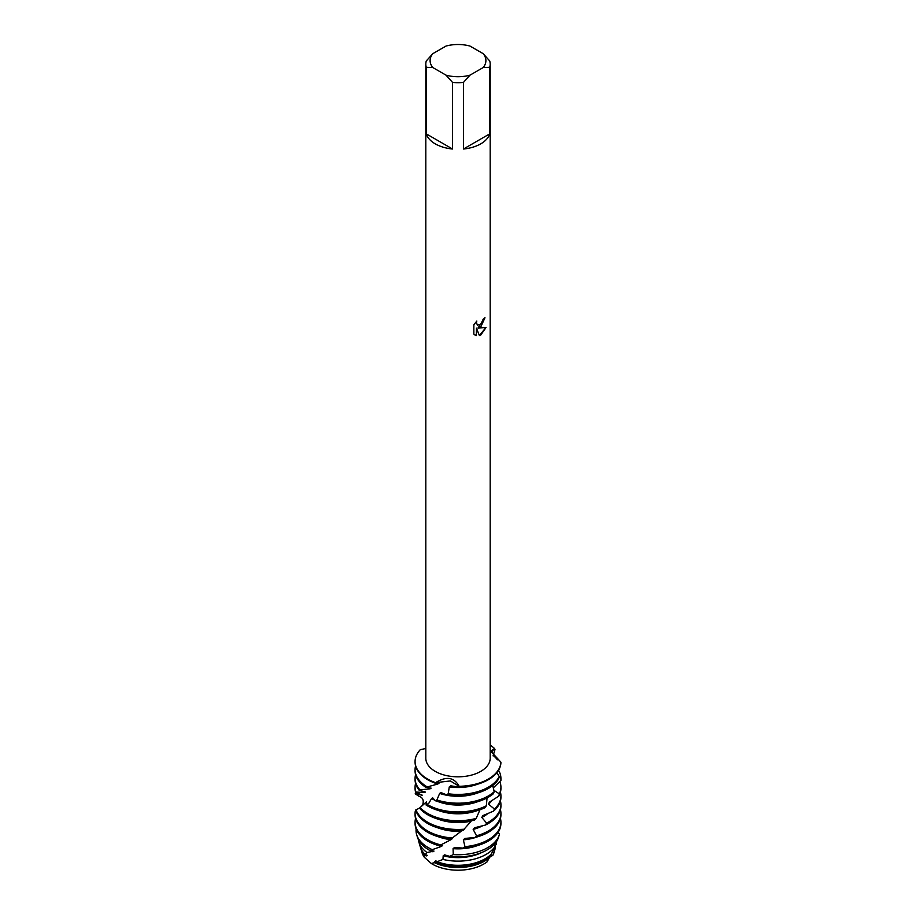 <?xml version="1.0" encoding="UTF-8"?>
<svg xmlns="http://www.w3.org/2000/svg" width="916" height="916" viewBox="0 0 916 916"><rect width="100%" height="100%" fill="white"/><g stroke="black" fill="none" stroke-linecap="round" stroke-linejoin="round"><path stroke-width="1.37" d="M487.06 861.876L489.419 857.662A37.43 21.606 180 0 1 484.472 861.189A37.43 21.606 180 0 1 434.333 862.654L431.344 863.525A36.48 21.068 180 0 0 483.797 864.028A36.48 21.068 180 0 0 487.06 861.876A36.48 21.068 180 0 1 483.797 864.028A36.48 21.068 180 0 1 431.344 863.525L424.371 857.307A36.48 21.068 180 0 1 421.681 851.147M480.763 326.955L478.003 328.008L486.018 327.55L480.763 335.004L479.4 335.577L476.435 328.111L476.435 335.668L473.847 334.145L473.847 324.814L476.835 321.012L476.423 322.867L477.534 325.065L480.763 324.447L483.179 319.18A32.186 18.583 0 0 0 484.976 317.738L480.763 326.955M480.763 143.846A32.186 18.583 180 0 1 463.45 149.022L463.45 82.429A32.186 18.583 180 0 1 452.55 82.429L452.55 149.022A32.186 18.583 180 0 1 426.272 133.851L426.272 67.269A32.186 18.583 180 0 1 425.814 64.12A32.186 18.583 180 0 1 426.272 60.971L432.81 53.689L446.012 46.063A27.904 16.11 180 0 1 469.988 46.063L483.19 53.689A27.904 16.11 180 0 1 483.19 67.532L489.728 67.269L489.728 133.851A32.186 18.583 180 0 1 480.763 143.846M483.19 53.689L489.728 60.971A32.186 18.583 180 0 1 490.186 64.12L490.186 758.242A32.186 18.583 180 0 1 480.763 771.375A32.186 18.583 180 0 1 445.68 775.405A32.186 18.583 180 0 1 425.814 758.242L425.814 64.12M425.814 748.487L420.284 749.7A42.926 24.778 180 0 0 435.569 782.653C446.321 775.989 454.164 777.203 459.122 786.294L450.363 780.947L435.581 782.653L450.363 780.947L459.122 786.294L458.355 786.947A42.926 24.778 0 0 0 488.354 779.688A42.926 24.778 0 0 0 500.88 763.28L500.903 762.169L490.644 751.097L494.594 748.578L490.987 752.723L494.594 748.578L494.995 749.597L493.06 755.86M488.354 779.047A42.926 24.778 180 0 1 459.122 786.294A42.926 24.778 180 0 0 488.354 779.047A42.926 24.778 180 0 0 500.903 762.169L500.903 762.169A42.926 24.778 180 0 1 488.354 779.047M484.908 317.806L478.003 328.008M477.454 325.02L476.354 322.821L476.675 321.173M475.026 335.096L476.354 335.622L476.435 328.111M479.377 335.519L485.915 327.573M494.48 849.258A36.48 21.068 180 0 1 492.9 855.269L489.419 857.387M490.186 745.132A42.926 24.778 180 0 1 494.594 748.578A42.926 24.778 180 0 0 490.186 745.132M426.272 67.269L432.81 67.532A27.904 16.11 180 0 1 432.81 53.689M432.81 67.532L446.012 75.158L452.55 82.429M463.45 82.429L469.988 75.158A27.904 16.11 180 0 1 446.012 75.158M469.988 75.158L483.19 67.532M490.186 64.12A32.186 18.583 180 0 1 489.728 67.269M452.55 149.022L426.272 133.851M489.728 133.851L463.45 149.022M493.793 849.143L494.949 849.372L493.953 852.716A36.48 21.068 180 0 1 492.9 855.269L489.453 856.506M431.344 863.525L424.371 857.307A36.48 21.068 180 0 1 422.047 852.716L421.108 849.579A37.43 21.606 180 0 1 420.788 848.285M424.371 857.307L424.669 855.75A37.43 21.606 180 0 1 421.108 849.579M493.174 755.448A42.926 24.778 180 0 1 497.388 759.811M427.062 786.821A42.926 24.778 180 0 1 415.074 769.646L415.074 770.928A42.926 24.778 0 0 0 425.837 787.336L437.848 784.004A36.342 20.976 180 0 1 435.295 782.928M437.848 784.004L439.05 783.169L435.569 782.653A42.926 24.778 180 0 1 415.074 761.528A42.926 24.778 180 0 1 420.284 749.7M499.231 776.528A42.926 24.778 180 0 1 488.354 787.176A42.926 24.778 180 0 1 448.21 793.771L446.481 794.802A42.926 24.778 0 0 0 488.354 788.447A42.926 24.778 0 0 0 498.693 778.806L499.231 776.528L496.919 772.612M415.074 769.646A42.926 24.778 180 0 1 415.566 765.902M415.085 761.849A42.926 24.778 0 0 0 415.074 762.169A42.926 24.778 0 0 0 427.646 779.688A42.926 24.778 0 0 0 434.882 783.043M499.117 777.043L500.915 778.165L500.926 779.688A42.926 24.778 0 0 0 500.915 779.39M498.556 770.287A42.926 24.778 180 0 1 500.915 778.165L500.903 780.466A42.926 24.778 0 0 0 500.926 779.688M494.239 791.687A42.926 24.778 180 0 1 488.354 795.935A42.926 24.778 180 0 1 436.909 799.989L435.386 800.744A42.926 24.778 0 0 0 488.354 797.206A42.926 24.778 0 0 0 493.266 793.817L494.239 791.687L492.705 785.504M415.074 778.405L415.074 779.688A42.926 24.778 0 0 0 419.173 790.256L419.963 789.89A42.926 24.778 180 0 1 415.074 778.405A42.926 24.778 180 0 1 415.566 774.673M500.903 780.466L493.255 787.909M477.614 801.729A36.342 20.976 180 0 1 438.386 801.729M434.997 800.309A36.342 20.976 180 0 1 432.306 798.901A36.342 20.976 180 0 1 431.608 798.489L428.871 803.172L426.077 805.015A42.926 24.778 0 0 0 427.646 805.966A42.926 24.778 0 0 0 484.999 807.717L486.35 805.771A42.926 24.778 180 0 1 427.646 804.695A42.926 24.778 180 0 1 427.291 804.488M432.673 797.836A36.342 20.976 180 0 1 432.661 797.825L431.608 798.489L432.661 797.825L435.386 800.744M493.919 787.268A36.342 20.976 180 0 1 493.449 788.687M486.35 805.771L487.049 797.928M493.861 790.29L499.323 793.863L498.808 796.118A42.926 24.778 0 0 0 500.926 788.447L500.926 787.176A42.926 24.778 180 0 1 499.323 793.863M499.793 781.531A42.926 24.778 180 0 1 500.926 787.176M415.074 787.176L415.074 788.447A42.926 24.778 0 0 0 415.601 792.317L415.921 792.042A42.926 24.778 180 0 1 415.074 787.176A42.926 24.778 180 0 1 415.566 783.432M498.808 796.118L489.327 802.187A36.342 20.976 180 0 1 489.327 802.187L488.537 804.202L494.434 809.034L493.461 811.175A42.926 24.778 0 0 0 500.926 797.206L500.926 795.935A42.926 24.778 180 0 1 494.434 809.034M477.614 810.488A36.342 20.976 180 0 1 438.386 810.488M491.674 800.71A36.342 20.976 180 0 1 488.537 804.202M419.333 807.958A42.926 24.778 0 0 0 427.646 814.736A42.926 24.778 0 0 0 474.591 820.06L476.205 818.377A42.926 24.778 180 0 1 427.646 813.454A42.926 24.778 180 0 1 420.135 807.591L422.631 805.141M476.205 818.377L479.984 809.733M500.434 792.191A42.926 24.778 180 0 1 500.926 795.935M422.494 805.324C424.165 800.573 422.974 797.55 418.933 796.233L415.234 793.817A42.926 24.778 180 0 1 415.566 792.191M493.461 811.164L482.915 815.583L481.805 817.438L486.636 823.152L485.285 825.098A42.926 24.778 0 0 0 488.354 823.495A42.926 24.778 0 0 0 500.926 805.966L500.926 804.695A42.926 24.778 180 0 1 488.354 822.213A42.926 24.778 180 0 1 486.636 823.152M419.448 808.107L415.658 810.053A42.926 24.778 0 0 0 427.646 823.495A42.926 24.778 0 0 0 462.855 830.594L471.179 821.137A36.342 20.976 180 0 1 438.386 819.248M487.793 813.603A36.342 20.976 180 0 1 481.805 817.438M464.607 829.175A42.926 24.778 180 0 1 427.646 822.213A42.926 24.778 180 0 1 415.99 809.778M500.434 800.95A42.926 24.778 180 0 1 500.926 804.695M452.481 838.025A42.926 24.778 180 0 1 427.646 830.972A42.926 24.778 180 0 1 415.074 813.454L415.074 814.736A42.926 24.778 0 0 0 427.646 832.255A42.926 24.778 0 0 0 450.729 839.159L461.183 831.247A36.342 20.976 180 0 1 438.386 828.018M461.183 831.247L462.683 829.885M488.354 830.972A42.926 24.778 180 0 1 476.538 835.804L474.923 837.51A42.926 24.778 0 0 0 488.354 832.255A42.926 24.778 0 0 0 500.926 814.736L500.926 813.454A42.926 24.778 180 0 1 488.354 830.972M440.791 844.918A42.926 24.778 180 0 1 427.646 839.743A42.926 24.778 180 0 1 415.074 822.213L415.074 823.495A42.926 24.778 0 0 0 427.646 841.014A42.926 24.778 0 0 0 439.176 845.766L450.935 839.697L452.412 838.564L451.588 838.609M450.935 839.697A36.342 20.976 180 0 1 438.386 836.777M488.354 839.743A42.926 24.778 180 0 1 464.973 846.67L463.21 848.09A42.926 24.778 0 0 0 488.354 841.014A42.926 24.778 0 0 0 500.926 823.495L500.926 822.213A42.926 24.778 180 0 1 488.354 839.743M426.993 852.521A39.697 22.911 180 0 1 418.887 842.102L420.33 846.979A38.22 22.064 0 0 0 425.207 854.571L426.993 852.521L434.001 851.113L429.936 850.483L441.237 846.487L442.588 845.594L439.669 845.514M441.237 846.487A36.342 20.976 180 0 1 438.386 845.537M431.814 849.453A41.953 24.228 180 0 1 428.333 847.655A41.953 24.228 180 0 1 416.654 834.636A41.953 24.228 180 0 1 416.127 828.957M498.121 832.3L499.483 834.155A41.953 24.228 180 0 1 499.346 834.636A41.953 24.228 180 0 1 487.667 847.655A41.953 24.228 180 0 1 453.271 854.594L449.722 856.368A41.209 23.793 0 0 0 487.14 849.888A41.209 23.793 0 0 0 498.167 838.38L499.289 834.831M416.654 834.636L417.387 837.098A41.209 23.793 0 0 0 428.86 849.888A41.209 23.793 0 0 0 429.936 850.483M432.89 851.8A36.342 20.976 180 0 1 432.306 851.468A36.342 20.976 180 0 1 430.715 850.495M418.887 842.102A39.697 22.911 180 0 1 418.383 839.606M494.972 846.567A39.697 22.911 180 0 1 486.064 854.422A39.697 22.911 180 0 1 442.955 859.426L437.115 861.716A38.22 22.064 0 0 0 485.022 858.842A38.22 22.064 0 0 0 491.4 853.964L494.972 846.567L494.205 844.426M496.735 841.186L496.163 844.438L494.789 846.063M495.419 845.319A37.43 21.606 180 0 1 494.949 849.372L492.9 855.269M485.285 825.098L474.522 827.755L473.171 829.415L476.538 835.804M474.923 837.499L464.824 838.438L463.336 839.869L464.973 846.67M463.21 848.09L454.554 847.483L453.065 848.663L453.271 854.594M449.722 856.368L444.569 854.846L443.184 855.796L442.955 859.426M437.115 861.716L435.673 860.674L434.333 862.654M424.669 855.75L427.325 855.372L425.207 854.571M489.419 857.662L489.556 855.681M500.926 822.213A42.926 24.778 180 0 0 500.663 819.465L500.25 819.11M458.355 786.947L450.786 785.825L449.275 786.913L448.21 793.771M446.481 794.79L440.951 792.558L439.646 793.416L436.909 799.989M426.089 805.015L426.387 801.889L420.135 807.591M416.093 811.336L415.2 811.553A42.926 24.778 180 0 0 415.074 813.454M415.234 793.817L422.196 795.157L415.601 792.317M415.921 792.042L424.738 792.523L425.379 792.031L419.173 790.256M419.963 789.89L430.165 788.79L431.15 788.161L425.837 787.336M489.488 855.876A36.342 20.976 180 0 1 434.505 861.395M481.85 852.464A36.342 20.976 180 0 1 443.184 855.796M477.614 845.537A36.342 20.976 180 0 1 453.065 848.663M415.074 822.213A42.926 24.778 180 0 1 415.566 818.469M477.614 836.777A36.342 20.976 180 0 1 463.336 839.869M500.434 809.71A42.926 24.778 180 0 1 500.926 813.454M482.526 825.831A36.342 20.976 180 0 1 473.171 829.415M421.978 795.58A36.342 20.976 180 0 1 421.841 794.893M426.432 803.229A36.342 20.976 180 0 1 425.677 802.416M424.738 792.523A36.342 20.976 180 0 1 423.925 791.355M430.154 788.79A36.342 20.976 180 0 1 428.333 787.428M477.614 792.97A36.342 20.976 180 0 1 439.646 793.416M477.614 784.211A36.342 20.976 180 0 1 449.275 786.913M426.547 855.899A36.342 20.976 180 0 1 425.356 854.617M499.151 835.289L499.346 834.636M415.074 762.169L415.074 761.528"/></g></svg>
